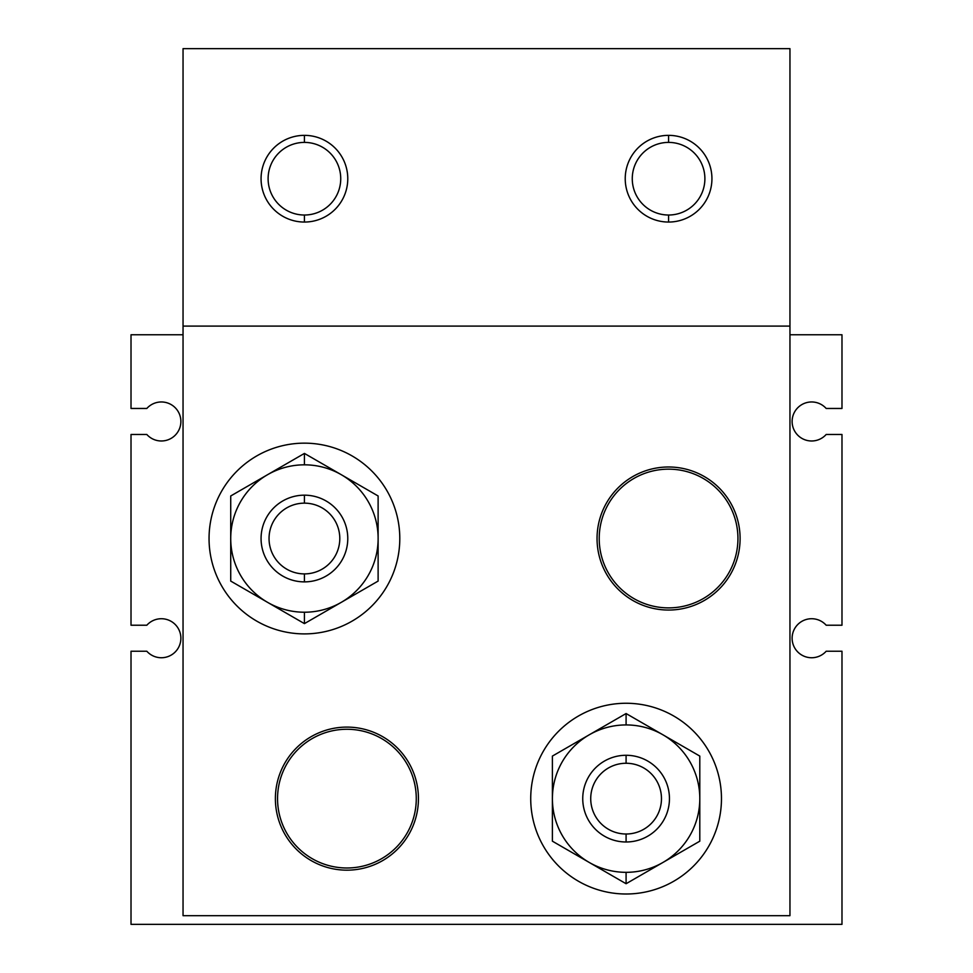 <?xml version="1.0" encoding="UTF-8"?>
<svg xmlns="http://www.w3.org/2000/svg" width="973" height="973" viewBox="0 0 973 973"><rect width="100%" height="100%" fill="white"/><g stroke="black" fill="none" stroke-linecap="round" stroke-linejoin="round"><path stroke-width="1.46" d="M146.826 651.241A19.509 19.509 0 0 0 174.374 652.774A19.509 19.509 0 0 0 175.906 625.225A19.509 19.509 0 0 0 146.826 625.225L131.014 625.225L131.014 434.481L146.826 434.481A19.509 19.509 0 0 0 174.374 436.013A19.509 19.509 0 0 0 175.906 408.465A19.509 19.509 0 0 0 146.826 408.465L131.014 408.465L131.014 334.773L183.046 334.773L131.014 334.773L131.014 408.465L146.826 408.465A19.509 19.509 0 0 1 175.906 408.465A19.509 19.509 0 0 1 174.374 436.013A19.509 19.509 0 0 1 146.826 434.481L131.014 434.481L131.014 625.225L146.826 625.225A19.509 19.509 0 0 1 175.906 625.225A19.509 19.509 0 0 1 174.374 652.774A19.509 19.509 0 0 1 146.826 651.241L131.014 651.241L146.826 651.241M826.174 408.465A19.509 19.509 0 0 0 798.626 406.933A19.509 19.509 0 0 0 797.094 434.481A19.509 19.509 0 0 0 826.174 434.481L841.986 434.481L841.986 625.225L826.174 625.225A19.509 19.509 0 0 0 798.626 623.693A19.509 19.509 0 0 0 797.094 651.241A19.509 19.509 0 0 0 826.174 651.241L841.986 651.241L841.986 924.35L131.014 924.35L131.014 651.241L131.014 924.35L841.986 924.35L841.986 651.241L826.174 651.241A19.509 19.509 0 0 1 797.094 651.241A19.509 19.509 0 0 1 798.626 623.693A19.509 19.509 0 0 1 826.174 625.225L841.986 625.225L841.986 434.481L826.174 434.481A19.509 19.509 0 0 1 797.094 434.481A19.509 19.509 0 0 1 798.626 406.933A19.509 19.509 0 0 1 826.174 408.465L841.986 408.465L826.174 408.465M841.986 334.773L841.986 408.465L841.986 334.773L789.954 334.773L841.986 334.773M626.089 703.26A95.378 95.378 0 0 0 530.723 798.626A95.378 95.378 0 0 0 626.089 894.005A95.378 95.378 0 0 0 721.467 798.626A95.378 95.378 0 0 0 626.089 703.26A95.378 95.378 0 0 1 721.467 798.626A95.378 95.378 0 0 1 626.089 894.005A95.378 95.378 0 0 1 530.723 798.626A95.378 95.378 0 0 1 626.089 703.26M304.427 443.153A95.378 95.378 0 0 0 209.049 538.519A95.378 95.378 0 0 0 304.427 633.897A95.378 95.378 0 0 0 399.794 538.519A95.378 95.378 0 0 0 304.427 443.153A95.378 95.378 0 0 1 399.794 538.519A95.378 95.378 0 0 1 304.427 633.897A95.378 95.378 0 0 1 209.049 538.519A95.378 95.378 0 0 1 304.427 443.153M275.383 798.626A71.528 71.528 0 0 0 346.911 870.166A71.528 71.528 0 0 0 418.439 798.626A71.528 71.528 0 0 0 346.911 727.099A71.528 71.528 0 0 0 275.383 798.626A71.528 71.528 0 0 1 346.911 727.099A71.528 71.528 0 0 1 418.439 798.626A71.528 71.528 0 0 1 346.911 870.166A71.528 71.528 0 0 1 275.383 798.626M597.045 538.519A71.528 71.528 0 0 0 668.573 610.047A71.528 71.528 0 0 0 740.1 538.519A71.528 71.528 0 0 0 668.573 466.991A71.528 71.528 0 0 0 597.045 538.519A71.528 71.528 0 0 1 668.573 466.991A71.528 71.528 0 0 1 740.1 538.519A71.528 71.528 0 0 1 668.573 610.047A71.528 71.528 0 0 1 597.045 538.519M668.573 142.399L668.573 135.356A43.347 43.347 0 0 0 625.225 178.704A43.347 43.347 0 0 0 668.573 222.051L668.573 215.021A36.317 36.317 0 0 1 632.268 178.704A36.317 36.317 0 0 1 668.573 142.399A36.317 36.317 0 0 0 632.268 178.704A36.317 36.317 0 0 0 668.573 215.021A36.317 36.317 0 0 0 704.89 178.704A36.317 36.317 0 0 0 668.573 142.399A36.317 36.317 0 0 1 704.89 178.704A36.317 36.317 0 0 1 668.573 215.021L668.573 222.051A43.347 43.347 0 0 0 711.932 178.704A43.347 43.347 0 0 0 668.573 135.356L668.573 142.399M304.427 142.399L304.427 135.356A43.347 43.347 0 0 0 261.068 178.704A43.347 43.347 0 0 0 304.427 222.051L304.427 215.021A36.317 36.317 0 0 1 268.11 178.704A36.317 36.317 0 0 1 304.427 142.399A36.317 36.317 0 0 0 268.11 178.704A36.317 36.317 0 0 0 304.427 215.021A36.317 36.317 0 0 0 340.732 178.704A36.317 36.317 0 0 0 304.427 142.399A36.317 36.317 0 0 1 340.732 178.704A36.317 36.317 0 0 1 304.427 215.021L304.427 222.051A43.347 43.347 0 0 0 347.775 178.704A43.347 43.347 0 0 0 304.427 135.356L304.427 142.399M304.427 503.15L304.427 495.172A43.347 43.347 0 0 0 261.068 538.519A43.347 43.347 0 0 0 304.427 581.878L304.427 573.9A35.381 35.381 0 0 1 269.047 538.519A35.381 35.381 0 0 1 304.427 503.15A35.381 35.381 0 0 1 339.796 538.519A35.381 35.381 0 0 1 304.427 573.9L304.427 581.878A43.347 43.347 0 0 1 261.068 538.519A43.347 43.347 0 0 1 304.427 495.172A43.347 43.347 0 0 1 347.775 538.519A43.347 43.347 0 0 1 304.427 581.878A43.347 43.347 0 0 0 347.775 538.519A43.347 43.347 0 0 0 304.427 495.172L304.427 503.15A35.381 35.381 0 0 0 269.047 538.519A35.381 35.381 0 0 0 304.427 573.9A35.381 35.381 0 0 0 339.796 538.519A35.381 35.381 0 0 0 304.427 503.15M626.089 763.258L626.089 755.279A43.347 43.347 0 0 0 582.742 798.626A43.347 43.347 0 0 0 626.089 841.986L626.089 834.007A35.381 35.381 0 0 1 590.72 798.626A35.381 35.381 0 0 1 626.089 763.258A35.381 35.381 0 0 1 661.47 798.626A35.381 35.381 0 0 1 626.089 834.007L626.089 841.986A43.347 43.347 0 0 1 582.742 798.626A43.347 43.347 0 0 1 626.089 755.279A43.347 43.347 0 0 1 669.448 798.626A43.347 43.347 0 0 1 626.089 841.986A43.347 43.347 0 0 0 669.448 798.626A43.347 43.347 0 0 0 626.089 755.279L626.089 763.258A35.381 35.381 0 0 0 590.72 798.626A35.381 35.381 0 0 0 626.089 834.007A35.381 35.381 0 0 0 661.47 798.626A35.381 35.381 0 0 0 626.089 763.258M304.427 612.224L304.427 623.62L341.268 602.348A73.693 73.693 0 0 1 267.575 602.348L304.427 623.62L304.427 612.224A73.693 73.693 0 0 0 341.268 602.348L378.12 581.076L378.12 495.975L304.427 453.418L304.427 464.826A73.693 73.693 0 0 1 341.268 602.348L304.427 623.62L267.575 602.348A73.693 73.693 0 0 1 230.723 538.519L230.723 581.076L267.575 602.348L230.723 581.076L230.723 538.519A73.693 73.693 0 0 1 304.427 464.826L304.427 453.418L230.723 495.975L230.723 538.519L230.723 495.975L304.427 453.418L378.12 495.975L378.12 581.076L341.268 602.348A73.693 73.693 0 0 0 304.427 464.826A73.693 73.693 0 0 0 267.575 602.348A73.693 73.693 0 0 0 304.427 612.224M626.089 872.331L626.089 883.727L662.941 862.455A73.693 73.693 0 0 1 589.249 862.455L626.089 883.727L626.089 872.331A73.693 73.693 0 0 0 662.941 862.455L699.794 841.183L699.794 756.082L626.089 713.537L626.089 724.934A73.693 73.693 0 0 1 662.941 862.455L626.089 883.727L589.249 862.455A73.693 73.693 0 0 1 552.396 798.626L552.396 841.183L589.249 862.455L552.396 841.183L552.396 798.626A73.693 73.693 0 0 1 626.089 724.934L626.089 713.537L552.396 756.082L552.396 798.626L552.396 756.082L626.089 713.537L699.794 756.082L699.794 841.183L662.941 862.455A73.693 73.693 0 0 0 626.089 724.934A73.693 73.693 0 0 0 589.249 862.455A73.693 73.693 0 0 0 626.089 872.331M183.046 48.65L789.954 48.65L183.046 48.65L183.046 326.101L789.954 326.101L789.954 48.65L789.954 326.101L183.046 326.101L183.046 915.678L789.954 915.678L789.954 326.101L789.954 915.678L183.046 915.678L183.046 48.65M304.427 135.356A43.347 43.347 0 0 1 347.775 178.704A43.347 43.347 0 0 1 304.427 222.051A43.347 43.347 0 0 1 261.068 178.704A43.347 43.347 0 0 1 304.427 135.356M668.573 135.356A43.347 43.347 0 0 1 711.932 178.704A43.347 43.347 0 0 1 668.573 222.051A43.347 43.347 0 0 1 625.225 178.704A43.347 43.347 0 0 1 668.573 135.356M668.573 469.156A69.363 69.363 0 0 1 737.935 538.519A69.363 69.363 0 0 1 668.573 607.882A69.363 69.363 0 0 0 737.935 538.519A69.363 69.363 0 0 0 668.573 469.156A69.363 69.363 0 0 0 599.21 538.519A69.363 69.363 0 0 0 668.573 607.882A69.363 69.363 0 0 1 599.21 538.519A69.363 69.363 0 0 1 668.573 469.156M346.911 729.264A69.363 69.363 0 0 1 416.274 798.626A69.363 69.363 0 0 1 346.911 867.989A69.363 69.363 0 0 0 416.274 798.626A69.363 69.363 0 0 0 346.911 729.264A69.363 69.363 0 0 0 277.548 798.626A69.363 69.363 0 0 0 346.911 867.989A69.363 69.363 0 0 1 277.548 798.626A69.363 69.363 0 0 1 346.911 729.264"/></g></svg>
